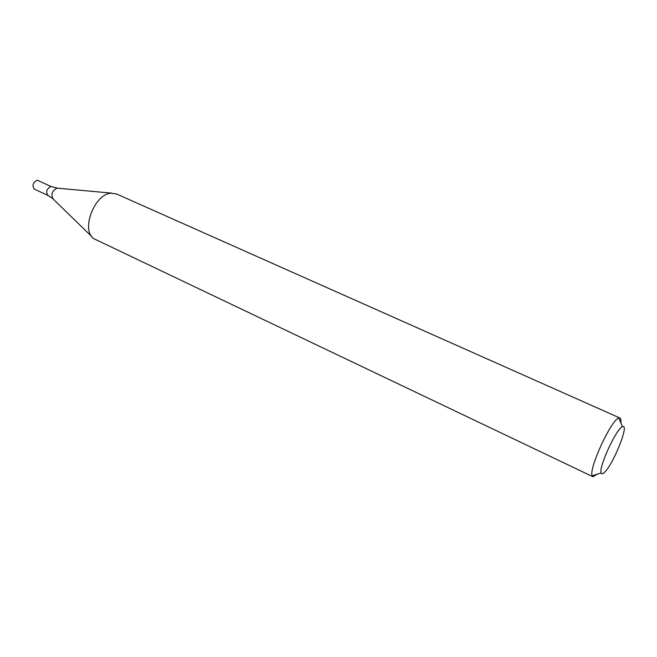 <?xml version="1.0" encoding="UTF-8"?>
<svg xmlns="http://www.w3.org/2000/svg" width="657" height="657" viewBox="0 0 657 657"><rect width="100%" height="100%" fill="white"/><g stroke="black" fill="none" stroke-linecap="round" stroke-linejoin="round"><path stroke-width="0.99" d="M597.197 474.231L592.926 476.719L592.203 475.799C588.385 469.303 611.371 419.412 618.787 418.082L619.962 418.041C620.873 418.484 621.169 420.11 620.849 422.911M592.926 476.719L94 238.77C80.614 230.853 94.189 194.061 110.918 193.224L116.544 193.979L619.962 418.041M604.235 472.605C602.625 474.083 601.607 474.206 601.171 472.983C598.338 467.694 616.619 428.019 622.475 426.738C629.932 422.903 613.047 465.148 604.235 472.605M57.364 188.124L50.918 186.457C46.532 188.945 45.588 191.959 48.076 195.49L34.419 189.15C31.889 185.619 32.825 182.63 37.219 180.19L50.918 186.457C46.532 188.945 45.588 191.959 48.076 195.49L52.593 198.488M111.846 193.142L57.077 188.148C52.002 190.809 50.679 194.431 53.118 198.989L91.808 236.635M622.475 426.738L618.787 418.082M601.171 472.983L592.203 475.799"/></g></svg>
